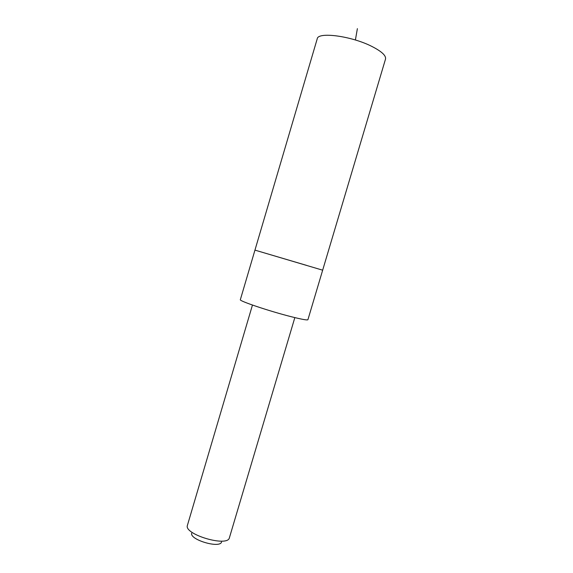 <?xml version="1.0" encoding="UTF-8"?>
<svg xmlns="http://www.w3.org/2000/svg" width="573" height="573" viewBox="0 0 573 573"><rect width="100%" height="100%" fill="white"/><g stroke="black" fill="none" stroke-linecap="round" stroke-linejoin="round"><path stroke-width="0.86" d="M306.777 265.435L254.949 250.122L322.663 270.184L385.522 59.062C386.216 55.645 381.654 51.427 371.834 46.413C351.364 35.949 317.843 31.594 317.22 38.828L254.949 250.122L306.777 265.435M322.663 270.184L307.923 319.698C307.407 320.364 301.942 319.39 291.528 316.783C269.826 311.347 238.518 300.818 240.345 299.679L254.949 250.122M294.837 317.607L229.358 537.94C227.316 547.279 183.997 534.444 187.371 525.498L252.457 305.051M221.543 542.037C219.874 548.719 189.455 539.702 191.697 533.191M355.396 40.003L357.38 28.65"/></g></svg>
